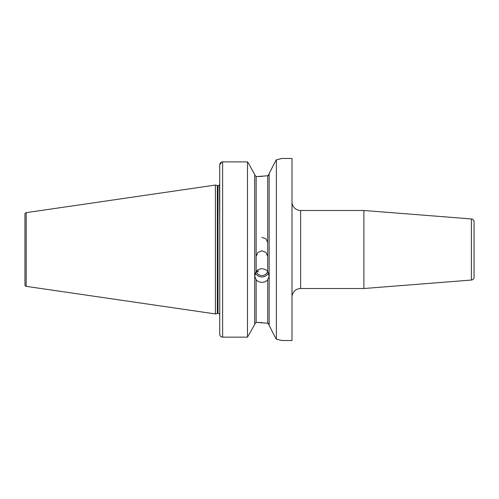 <?xml version="1.0" encoding="UTF-8"?>
<svg xmlns="http://www.w3.org/2000/svg" width="499" height="499" viewBox="0 0 499 499"><rect width="100%" height="100%" fill="white"/><g stroke="black" fill="none" stroke-linecap="round" stroke-linejoin="round"><path stroke-width="0.75" d="M471.387 280.051A2.888 2.888 0 0 0 474.05 277.176L474.05 221.824A2.888 2.888 0 0 0 471.387 218.949L363.89 210.484L363.89 288.516L471.387 280.051L471.387 218.949M267.707 242.533L266.017 238.834L261.925 237.387M219.735 218.849L219.735 226.771M256.149 279.727L254.702 276.19L256.149 271.581C257.621 269.778 259.549 268.849 261.925 268.786C264.302 268.842 266.229 269.772 267.707 271.581L269.154 276.19L267.707 279.727C266.235 281.442 264.308 282.322 261.925 282.365C259.549 282.322 257.621 281.442 256.149 279.727L256.149 322.466L254.702 323.982L256.149 322.466L257.16 322.466L267.707 323.221L269.154 324.943L268.712 323.789L267.707 323.221L267.707 279.727M268.512 272.959A7.223 6.786 0 0 1 261.925 276.945A7.223 6.786 0 0 1 255.345 272.959M257.908 269.971L258.133 271.893L256.536 271.119M256.149 256.467L257.84 252.488L261.925 250.754L266.017 252.488L267.707 256.467M267.558 271.394A5.782 5.433 0 0 1 261.925 275.591A5.782 5.433 0 0 1 256.299 271.394M219.735 273.714L219.735 275.411M219.735 276.97L219.735 282.278M269.154 173.552L275.46 161.221L269.154 173.552L269.154 325.448L275.46 337.779L269.154 325.448M262.593 176.334L257.16 176.534L267.707 175.779L269.154 174.057L268.712 175.211L267.707 175.779L267.707 271.581M363.89 210.484L300.654 210.484A8.67 8.67 0 0 1 291.984 201.814M300.654 210.484L300.654 288.516A8.67 8.67 0 0 0 291.984 297.186M300.654 288.516L363.89 288.516M219.735 185.634L219.735 229.128L219.454 184.848A1.734 1.734 0 0 1 218.001 185.64L218.001 313.36A1.734 1.734 0 0 1 219.454 314.152L219.735 314.308M218.001 185.64L218.001 313.36M217.782 185.64A1.734 1.734 0 0 1 217.333 185.578L215.4 185.06L215.4 313.94L217.333 313.422A1.734 1.734 0 0 1 217.782 313.36M215.4 185.06L26.185 212.655A1.447 1.447 0 0 0 24.95 214.083L24.95 284.917A1.447 1.447 0 0 0 26.185 286.345L215.4 313.94M276.377 339.158L281.866 340.536L291.984 340.536L291.984 158.464L281.866 158.464L276.377 159.842L276.377 339.158L275.46 337.779M256.149 271.581L256.149 176.534L254.702 175.018L256.149 176.534L257.16 176.534M262.593 322.666L260.023 322.522M258.931 322.485L257.447 322.466M222.454 161.907L247.479 161.901L248.24 162.861L247.479 161.901L222.623 161.901C220.845 162.094 219.884 163.073 219.735 164.832L219.735 334.236C219.878 335.983 220.845 336.956 222.623 337.149L247.479 337.149L254.702 324.493L247.479 337.149L222.623 337.149C220.851 336.962 219.891 335.989 219.735 334.236M247.479 161.901L247.479 337.149M254.702 174.507L248.24 162.861L254.702 174.507L254.702 324.493M219.735 164.832L221.712 162.05M276.377 159.842L275.46 161.221M280.332 340.112L278.729 339.707M278.192 339.576L276.708 339.233M276.558 159.805L278.361 159.387M278.754 159.287L280.45 158.85M217.333 185.578L217.333 313.422M26.185 212.655L26.185 286.345M222.623 161.901L222.623 337.149"/></g></svg>

